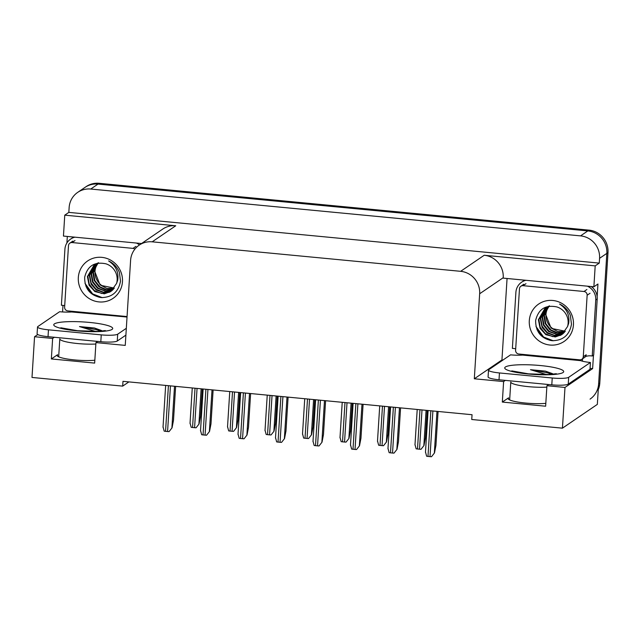 <?xml version="1.0" encoding="UTF-8"?>
<svg xmlns="http://www.w3.org/2000/svg" width="640" height="640" viewBox="0 0 640 640"><rect width="100%" height="100%" fill="white"/><g stroke="black" fill="none" stroke-linecap="round" stroke-linejoin="round"><path stroke-width="0.96" d="M545.816 403.352A22.192 3.528 -176.4 0 1 521.6 402.608A22.192 3.528 -176.4 0 1 508.08 398.488A22.192 3.528 -176.4 0 1 508.576 397.816L502.32 402.072L503.616 381.576L474.312 378.776L479.656 293.76A20.808 20.128 -124.3 0 0 460.648 271.32L152.184 241.824A20.808 20.128 -124.3 0 0 139.184 245.136A20.808 20.128 -124.3 0 0 130.592 260.384L125.248 345.392L95.944 342.592L97.68 341.408M62.568 311.96L62.984 305.384M66.912 242.96L67.32 236.44M502.96 360.04L501.944 359.944L507.064 278.488M593.472 355.184L592.624 368.616L590.064 368.368M479.656 293.76L503.216 277.712L503.192 278.12L593.88 286.792L597.952 284.016L597.152 296.624M152.184 241.824L175.744 225.768L64.76 215.16L63.448 236.072L141.528 243.536M175.744 225.768A20.808 20.128 -124.3 0 0 162.744 229.08L139.184 245.136M503.216 277.712A20.808 20.128 -124.3 0 0 484.208 255.264L595.192 265.88L599.264 263.104L68.832 212.384L69.136 207.6A20.808 20.128 55.7 0 1 77.72 192.352A20.808 20.128 55.7 0 1 90.728 189.04L580.552 235.88A20.808 20.128 55.7 0 1 599.568 258.32L599.264 263.104M593.88 286.792L595.192 265.88M77.72 192.352L84.992 187.392A20.808 20.128 55.7 0 1 98 184.088L587.824 230.92A20.808 20.128 55.7 0 1 606.84 253.368L597.336 404.384L562.432 428.168L564.992 387.44L592.624 368.616M54.368 337.264L52.632 338.448L34.56 336.72L32 377.448L122.68 386.12L128.88 381.904M34.56 336.72L37.76 334.544M64.76 215.16L68.832 212.384M122.68 386.12L122.984 381.336L472.048 414.72L471.744 419.504L562.432 428.168M474.312 378.776L501.944 359.944M564.992 387.44L546.928 385.712L548.664 384.528M505.352 380.392L503.616 381.576M94.832 360.232A22.192 3.528 3.6 0 1 70.624 359.488A22.192 3.528 3.6 0 1 57.104 355.368A22.192 3.528 3.6 0 1 57.592 354.688L51.344 358.952L94.656 363.096L95.944 342.592M51.344 358.952L52.632 338.448M502.32 402.072L545.632 406.216L546.928 385.712M598.264 389.664A20.808 20.128 55.7 0 0 599.792 383.096L608 252.576A20.808 20.128 55.7 0 0 588.984 230.128L99.16 183.296A20.808 20.128 55.7 0 0 86.152 186.6L84.992 187.392A20.808 20.128 55.7 0 1 98 184.088L587.824 230.92A20.808 20.128 55.7 0 1 606.84 253.368L598.624 383.888A20.808 20.128 55.7 0 1 590.04 399.136M202.232 388.92L200.504 416.472L199.056 424L196.08 427.776A3.464 0.552 -176.4 0 1 194.584 427.688L192.552 427.488A3.464 0.552 -176.4 0 1 191.192 427.304L190.112 423.256M199.056 424L196.08 427.776M175.632 386.376L173.496 420.304L172.048 427.832L169.072 431.608A3.464 0.552 -176.4 0 1 167.576 431.52L165.544 431.328A3.464 0.552 -176.4 0 1 164.184 431.144L163.104 427.088M172.048 427.832L169.072 431.608M239.728 392.504L237.992 420.056L236.544 427.584L233.576 431.36A3.464 0.552 -176.4 0 1 232.072 431.272L230.04 431.072A3.464 0.552 -176.4 0 1 228.68 430.896L227.6 426.84M236.544 427.584L233.576 431.36M277.216 396.088L275.488 423.64L274.04 431.168L271.064 434.944A3.464 0.552 -176.4 0 1 269.568 434.856L267.536 434.664A3.464 0.552 -176.4 0 1 266.176 434.48L265.096 430.424M274.04 431.168L271.064 434.944M314.712 399.672L312.976 427.224L311.528 434.752L308.552 438.528A3.464 0.552 -176.4 0 1 307.056 438.44L305.024 438.248A3.464 0.552 -176.4 0 1 303.664 438.064L302.584 434.008M311.528 434.752L308.552 438.528M213.12 389.96L210.984 423.888L209.536 431.416L206.568 435.2A3.464 0.552 -176.4 0 1 205.064 435.104L203.04 434.912A3.464 0.552 -176.4 0 1 201.672 434.728L200.592 430.68M209.536 431.416L206.568 435.2M250.616 393.544L248.48 427.48L247.032 435L244.056 438.784A3.464 0.552 -176.4 0 1 242.56 438.688L240.528 438.496A3.464 0.552 -176.4 0 1 239.168 438.312L238.088 434.264M247.032 435L244.056 438.784M288.104 397.128L285.968 431.064L284.52 438.592L281.552 442.368A3.464 0.552 -176.4 0 1 280.048 442.28L278.024 442.08A3.464 0.552 -176.4 0 1 276.656 441.896L275.576 437.848M284.52 438.592L281.552 442.368M325.6 400.712L323.464 434.648L322.016 442.176L319.04 445.952A3.464 0.552 -176.4 0 1 317.544 445.864L315.512 445.664A3.464 0.552 -176.4 0 1 314.152 445.48L313.072 441.432M322.016 442.176L319.04 445.952M546.536 374.576L530.472 369.696L545.44 371.128L553.152 374.208M590.432 362.48L590 369.32L568.248 384.144A13.872 2.208 -176.4 0 1 551.8 384.832L499.016 379.784A13.872 2.208 -176.4 0 1 488.08 376.928L488.512 370.096A13.872 2.208 -176.4 0 1 488.816 369.672L510.576 354.848A13.872 2.208 -176.4 0 0 522.568 355.088L580.768 360.656A13.872 2.208 -176.4 0 0 590.432 362.48L568.672 377.312A13.872 2.208 -176.4 0 1 552.232 378L499.448 372.952A13.872 2.208 -176.4 0 1 488.512 370.096M524.84 280.192A13.872 13.416 -124.3 0 0 523.08 281.192L521.624 282.184A13.872 13.416 55.7 0 1 525.904 280.288M515.688 348.848A13.872 13.416 55.7 0 0 512.376 348.392L515.896 292.352A13.872 13.416 55.7 0 1 521.624 282.184M585.552 356.52A13.872 13.416 55.7 0 1 592.232 356.024L593.688 355.032L597.208 299A13.872 13.416 -124.3 0 0 591.216 286.536M587.384 286.168A13.872 13.416 55.7 0 1 595.752 299.992L592.232 356.024M581.056 360.456L581.112 359.656M582.552 358.8L582.512 359.464A6.936 1.368 -84.5 0 1 582.36 361.176M522.888 354.408L522.856 354.896M552.52 373.648L545.44 371.128M551.72 374.336L547.608 372.808L530.472 369.696M95.552 331.456L79.488 326.576L94.456 328L102.176 331.08M125.888 335.144L117.264 341.024A13.872 2.208 -176.4 0 1 100.816 341.712L48.032 336.664A13.872 2.208 -176.4 0 1 37.096 333.808L37.528 326.976A13.872 2.208 -176.4 0 1 37.84 326.552L59.592 311.728A13.872 2.208 -176.4 0 0 71.584 311.968L127.032 317.04M126.32 328.304L117.696 334.184A13.872 2.208 -176.4 0 1 101.248 334.872L48.464 329.824A13.872 2.208 -176.4 0 1 37.528 326.976M73.856 237.064A13.872 13.416 -124.3 0 0 72.096 238.072L70.64 239.064A13.872 13.416 55.7 0 1 74.92 237.168M64.704 305.72A13.872 13.416 55.7 0 0 61.392 305.264L64.92 249.232A13.872 13.416 55.7 0 1 70.64 239.064M140.928 243.944A13.872 13.416 -124.3 0 0 140.232 243.416M136.4 243.048A13.872 13.416 55.7 0 1 139.48 244.936M71.904 311.28L71.88 311.768M101.544 330.528L94.456 328M100.736 331.216L96.632 329.688L79.488 326.576M565.312 331.224L552.736 328.688L551.368 327.552A15.68 15.168 55.7 0 1 545.96 314.552A15.68 15.168 55.7 0 1 549.112 306.184M573.44 324.864A22.616 21.872 55.7 0 1 549.968 345.04A22.616 21.872 55.7 0 1 529.304 320.648A22.616 21.872 55.7 0 1 552.776 300.472A22.616 21.872 55.7 0 1 573.44 324.864M535.648 320.384C535.576 331.816 541.064 338.592 552.12 340.704C563.04 340.608 569.496 335.128 571.472 324.264L570.376 315.488C568.232 310.256 564.632 306.44 559.568 304.04C566.856 308.864 569.888 315.312 568.656 323.392L567.544 326.56A15.68 15.168 -124.3 0 0 568.128 323.224A15.68 15.168 -124.3 0 0 556.848 306.928C545.504 304.616 538.44 309.096 535.648 320.384M548.616 306.264L545.12 308.04L538.392 319.712L540.096 328.352L545.872 334.704L555.296 336.96L561.856 334.584L567.544 326.56M545.36 307.88L538.848 319.4L540.264 327.424L545.352 333.72L552.712 336.624L560.344 335.392L562.088 334.424M546.312 307.304L540.696 318.144L542.104 326.168L547.2 332.464L554.56 335.368L562.976 333.736M546.072 307.448L540.232 318.456L542.112 327.416L547.2 333.104L555.032 335.752L562.752 333.912M547.32 306.8L542.544 316.88L543.952 324.904L549.048 331.2L556.272 334.096L563.808 332.976M547.064 306.92L542.08 317.2L543.504 325.24L548.424 331.4L556.888 334.496L563.6 333.176M548.368 306.36L544.392 315.624L545.8 323.648L550.888 329.944L557.512 332.744L564.584 332.144M548.104 306.464L543.928 315.936L545.2 323.648L549.92 329.872L556.128 332.88L564.4 332.36M549.432 305.776C546.736 309.84 545.512 312.808 545.776 314.68L551.008 327.96L557.936 331.616L565.136 331.464M519.472 288.768A3.464 3.352 55.7 0 1 523.064 285.68L583.976 291.496A3.464 3.352 55.7 0 1 587.144 295.24L583.272 356.744A3.464 3.352 55.7 0 1 579.672 359.832L518.768 354.008A3.464 3.352 55.7 0 1 515.6 350.272L519.472 288.768M583.272 356.744L586.184 354.76A3.464 3.352 55.7 0 1 584.752 357.304L581.84 359.288M537.064 329.816L543.344 337.168L550.224 340.424M535.96 326.432L543.576 337.016L553.272 340.776M114.328 288.104L101.76 285.56L100.384 284.432A15.68 15.168 55.7 0 1 94.984 271.432A15.68 15.168 55.7 0 1 98.128 263.056M122.456 281.744A22.616 21.872 55.7 0 1 98.984 301.912A22.616 21.872 55.7 0 1 78.32 277.52A22.616 21.872 55.7 0 1 101.792 257.352A22.616 21.872 55.7 0 1 122.456 281.744M84.672 277.256C84.592 288.688 90.08 295.464 101.136 297.584C112.056 297.48 118.512 292 120.496 281.136L119.392 272.368C117.248 267.128 113.648 263.312 108.592 260.92C115.872 265.744 118.904 272.192 117.68 280.272L116.56 283.44A15.68 15.168 -124.3 0 0 117.144 280.104A15.68 15.168 -124.3 0 0 105.864 263.8C94.528 261.488 87.456 265.976 84.672 277.256M97.632 263.144L94.144 264.92L87.408 276.592L89.112 285.232L94.888 291.576L104.32 293.84L110.872 291.456L116.56 283.44M94.376 264.76L87.872 276.28L89.28 284.304L94.368 290.6L101.736 293.504L109.36 292.272L111.104 291.296M95.328 264.184L89.712 275.016L91.128 283.04L96.216 289.336L103.584 292.24L111.992 290.616M95.088 264.32L89.256 275.336L91.128 284.296L96.216 289.976L104.056 292.632L111.776 290.792M96.336 263.672L91.56 273.76L92.976 281.784L98.064 288.08L105.296 290.968L112.824 289.856M96.08 263.792L91.104 274.072L92.52 282.112L97.44 288.272L105.904 291.376L112.624 290.056M97.384 263.232L93.408 272.504L94.816 280.528L99.912 286.824L106.528 289.624L113.608 289.024M97.12 263.336L92.944 272.816L94.216 280.528L98.936 286.744L105.144 289.76L113.416 289.24M98.456 262.656C95.752 266.712 94.528 269.68 94.792 271.56L100.024 284.84L106.952 288.488L114.152 288.336M127.064 316.56L67.784 310.888A3.464 3.352 55.7 0 1 64.616 307.152L68.488 245.648A3.464 3.352 55.7 0 1 72.088 242.552L132.992 248.376A3.464 3.352 55.7 0 1 134.864 249.152M86.08 286.696L92.36 294.048L99.248 297.304M84.976 283.304L92.592 293.888L102.288 297.656M352.2 403.256L350.464 430.808L349.016 438.336L346.048 442.112A3.464 0.552 -176.4 0 1 344.552 442.024L342.52 441.832A3.464 0.552 -176.4 0 1 341.16 441.648L340.08 437.592M349.016 438.336L346.048 442.112M389.696 406.84L387.96 434.392L386.512 441.92L383.536 445.696A3.464 0.552 -176.4 0 1 382.04 445.608L380.008 445.416A3.464 0.552 -176.4 0 1 378.648 445.232L377.568 441.176M386.512 441.92L383.536 445.696M427.184 410.424L425.448 437.976L424 445.504L421.032 449.288A3.464 0.552 -176.4 0 1 419.528 449.192L417.504 449A3.464 0.552 -176.4 0 1 416.136 448.816L415.056 444.768M424 445.504L421.032 449.288M363.088 404.296L360.952 438.232L359.504 445.76L356.536 449.536A3.464 0.552 -176.4 0 1 355.032 449.448L353 449.248A3.464 0.552 -176.4 0 1 351.64 449.072L350.56 445.016M359.504 445.76L356.536 449.536M400.576 407.88L398.448 441.816L397 449.344L394.024 453.12A3.464 0.552 -176.4 0 1 392.528 453.032L390.496 452.84A3.464 0.552 -176.4 0 1 389.136 452.656L388.056 448.6M397 449.344L394.024 453.12M438.072 411.464L435.936 445.4L434.488 452.928L431.512 456.704A3.464 0.552 -176.4 0 1 430.016 456.616L427.984 456.424A3.464 0.552 -176.4 0 1 426.624 456.24L425.544 452.184M434.488 452.928L431.512 456.704M508.576 397.816L508.488 399.224M599.568 258.32L608 252.576M580.552 235.88L588.984 230.128M90.728 189.04L99.16 183.296M460.648 271.32L484.208 255.264M57.592 354.688L57.504 356.104M599.792 383.096L598.624 383.888M195.024 388.224L192.552 427.488M197.056 388.424L194.584 427.688M201.128 388.808L198.912 424.096M168.416 385.68L165.544 431.328M170.448 385.88L167.576 431.52M174.52 386.264L171.904 427.936M232.512 391.816L230.04 431.072M234.544 392.008L232.072 431.272M238.616 392.4L236.4 427.68M270.008 395.4L267.536 434.664M272.032 395.592L269.568 434.856M276.112 395.984L273.888 431.264M307.496 398.984L305.024 438.248M309.528 399.176L307.056 438.44M313.6 399.568L311.384 434.848M205.912 389.272L203.04 434.912M207.936 389.464L205.064 435.104M212.016 389.856L209.392 431.52M243.4 392.856L240.528 438.496M245.432 393.048L242.56 438.688M249.504 393.44L246.888 435.104M280.896 396.44L278.024 442.08M282.92 396.632L280.048 442.28M287 397.024L284.376 438.688M318.384 400.024L315.512 445.664M320.416 400.216L317.544 445.864M324.488 400.608L321.872 442.272M546.832 387.144A22.608 3.592 -176.4 0 1 528.616 386.664A22.608 3.592 -176.4 0 1 510.792 382.016L509.664 399.936M528.024 373.984A29.544 4.696 -176.4 0 1 505.384 367.008A29.544 4.696 -176.4 0 1 540.408 365.544A29.544 4.696 -176.4 0 1 563.048 372.52A29.544 4.696 -176.4 0 1 528.024 373.984M595.752 299.992L597.208 299M551.8 384.832L552.232 378M499.448 372.952L499.016 379.784M568.248 384.144L568.672 377.312M95.856 344.024A22.608 3.592 -176.4 0 1 77.632 343.544A22.608 3.592 -176.4 0 1 59.808 338.888L58.68 356.816M77.04 330.864A29.544 4.696 -176.4 0 1 54.408 323.888A29.544 4.696 -176.4 0 1 89.432 322.424A29.544 4.696 -176.4 0 1 112.064 329.4A29.544 4.696 -176.4 0 1 77.04 330.864M100.816 341.712L101.248 334.872M48.464 329.824L48.032 336.664M117.264 341.024L117.696 334.184M523.064 285.68L525.976 283.696M587.144 295.24L590.048 293.256M583.976 291.496L586.88 289.52M72.088 242.552L74.992 240.568M132.992 248.376L135.904 246.392M344.992 402.568L342.52 441.832M347.016 402.76L344.552 442.024M351.096 403.152L348.872 438.432M382.48 406.152L380.008 445.416M384.512 406.344L382.04 445.608M388.584 406.736L386.368 442.024M419.968 409.736L417.504 449M422 409.928L419.528 449.192M426.08 410.32L423.856 445.608M355.872 403.608L353 449.248M357.904 403.8L355.032 449.448M361.984 404.192L359.36 445.856M393.368 407.192L390.496 452.84M395.4 407.384L392.528 453.032M399.472 407.776L396.848 449.44M430.856 410.776L427.984 456.424M432.888 410.976L430.016 456.616M436.968 411.36L434.344 453.024M192.264 387.96L190.024 423.48M165.656 385.416L163.016 427.32M229.752 391.552L227.52 427.064M267.24 395.136L265.008 430.648M304.736 398.72L302.504 434.232M203.144 389.008L200.512 430.904M240.64 392.592L238 434.488M278.128 396.176L275.496 438.072M315.624 399.76L312.984 441.656M511.768 370.896L528.48 373.848L548.848 374.504L556.344 373.704M60.784 327.776L77.496 330.72L97.864 331.384L105.36 330.576M520.896 286.224L523.808 284.248M69.92 243.104L72.824 241.12M342.224 402.304L339.992 437.824M379.72 405.888L377.48 441.408M417.208 409.472L414.976 444.992M353.112 403.344L350.48 445.24M390.608 406.928L387.968 448.824M428.096 410.512L425.464 452.408"/></g></svg>
